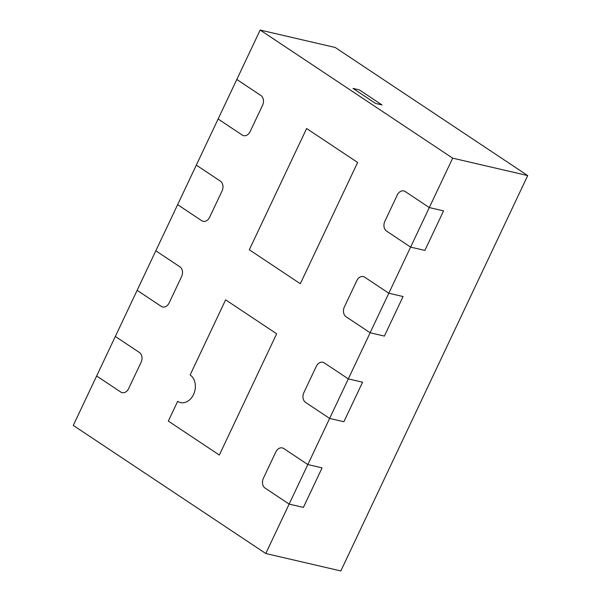 <?xml version="1.0" encoding="UTF-8"?>
<svg xmlns="http://www.w3.org/2000/svg" width="601" height="601" viewBox="0 0 601 601"><rect width="100%" height="100%" fill="white"/><g stroke="black" fill="none" stroke-linecap="round" stroke-linejoin="round"><path stroke-width="0.9" d="M137.133 290.328L161.196 306.345A7.407 5.627 -76.9 0 0 162.638 306.968A7.407 5.627 -76.9 0 0 169.129 302.957L181.585 276.595A7.407 5.627 -76.9 0 0 179.887 266.806L155.824 250.79L137.133 290.328L161.196 306.345A7.407 5.627 -76.9 0 0 162.638 306.968A7.407 5.627 -76.9 0 0 169.129 302.957L181.585 276.595A7.407 5.627 -76.9 0 0 179.887 266.806L155.824 250.79L196.317 165.132L220.379 181.141A7.407 5.627 103.1 0 1 222.077 190.938L209.614 217.292A7.407 5.627 103.1 0 1 203.13 221.303A7.407 5.627 103.1 0 1 201.688 220.68L177.626 204.671L201.688 220.68A7.407 5.627 103.1 0 0 203.13 221.303A7.407 5.627 103.1 0 0 209.614 217.292L222.077 190.938A7.407 5.627 103.1 0 0 220.379 181.141L196.317 165.132L218.118 119.006L236.809 79.467L260.872 95.484A7.407 5.627 103.1 0 1 262.569 105.273L250.106 131.634A7.407 5.627 103.1 0 1 243.623 135.646A7.407 5.627 103.1 0 1 242.18 135.022L218.118 119.006L242.18 135.022A7.407 5.627 103.1 0 0 243.623 135.646A7.407 5.627 103.1 0 0 250.106 131.634L262.569 105.273A7.407 5.627 103.1 0 0 260.872 95.484L236.809 79.467L260.173 30.05L335.223 47.487L527.716 175.59L340.827 570.95L265.777 553.513L73.284 425.41L115.332 336.455L139.394 352.464A7.407 5.627 103.1 0 1 141.092 362.26L128.637 388.614A7.407 5.627 103.1 0 1 122.146 392.626A7.407 5.627 103.1 0 1 120.703 392.002L96.641 375.993L120.703 392.002A7.407 5.627 103.1 0 0 122.146 392.626A7.407 5.627 103.1 0 0 128.637 388.614L141.092 362.26A7.407 5.627 103.1 0 0 139.394 352.464L115.332 336.455L137.133 290.328M260.173 30.05L452.666 158.153L429.302 207.57L405.247 191.561A7.407 5.627 -76.9 0 0 403.804 190.938A7.407 5.627 -76.9 0 0 397.314 194.949L384.858 221.303A7.407 5.627 -76.9 0 0 386.556 231.092L410.618 247.109L429.302 207.57L405.247 191.561A7.407 5.627 -76.9 0 0 403.804 190.938A7.407 5.627 -76.9 0 0 397.314 194.949L384.858 221.303A7.407 5.627 -76.9 0 0 386.556 231.092L410.618 247.109L388.817 293.235L364.754 277.219A7.407 5.627 -76.9 0 0 363.312 276.595A7.407 5.627 -76.9 0 0 356.821 280.607L344.365 306.968A7.407 5.627 -76.9 0 0 346.063 316.757L370.126 332.766L388.817 293.235L364.754 277.219A7.407 5.627 -76.9 0 0 363.312 276.595A7.407 5.627 -76.9 0 0 356.821 280.607L344.365 306.968A7.407 5.627 -76.9 0 0 346.063 316.757L370.126 332.766L348.325 378.893L324.262 362.884A7.407 5.627 -76.9 0 0 322.82 362.26A7.407 5.627 -76.9 0 0 316.329 366.272L303.873 392.626A7.407 5.627 -76.9 0 0 305.571 402.415L329.633 418.431L348.325 378.893L324.262 362.884A7.407 5.627 -76.9 0 0 322.82 362.26A7.407 5.627 -76.9 0 0 316.329 366.272L303.873 392.626A7.407 5.627 -76.9 0 0 305.571 402.415L329.633 418.431L307.832 464.558L322.091 467.871L303.4 507.409L289.141 504.089L303.4 507.409L322.091 467.871L307.832 464.558L283.77 448.541A7.407 5.627 -76.9 0 0 282.327 447.918A7.407 5.627 -76.9 0 0 275.836 451.929L263.381 478.291A7.407 5.627 -76.9 0 0 265.079 488.08L289.141 504.089L307.832 464.558L283.77 448.541A7.407 5.627 -76.9 0 0 282.327 447.918A7.407 5.627 -76.9 0 0 275.836 451.929L263.381 478.291A7.407 5.627 -76.9 0 0 265.079 488.08L289.141 504.089L265.777 553.513M329.633 418.431L343.892 421.744L362.583 382.206L348.325 378.893L362.583 382.206L343.892 421.744L329.633 418.431M219.335 455.04L276.648 333.795L225.63 299.846L190.126 374.964A14.815 11.254 103.1 0 1 194.288 392.663A14.815 11.254 103.1 0 1 180.54 402.572A14.815 11.254 103.1 0 1 177.663 401.325L168.318 421.091L219.335 455.04L276.648 333.795L225.63 299.846L190.126 374.964A14.815 11.254 103.1 0 1 194.288 392.663A14.815 11.254 103.1 0 1 180.54 402.572A14.815 11.254 103.1 0 1 177.663 401.325L168.318 421.091L219.335 455.04M375.61 103.455L352.99 88.407L359.368 89.887L381.988 104.942L359.368 89.887L352.99 88.407L375.61 103.455L381.988 104.942L375.61 103.455M370.126 332.766L384.385 336.079L403.076 296.548L388.817 293.235L403.076 296.548L384.385 336.079L370.126 332.766M410.618 247.109L424.877 250.422L443.568 210.883L429.302 207.57L443.568 210.883L424.877 250.422L410.618 247.109M357.625 162.473L300.32 283.717L249.302 249.768L306.615 128.524L357.625 162.473L300.32 283.717L249.302 249.768L306.615 128.524L357.625 162.473M452.666 158.153L527.716 175.59"/></g></svg>

